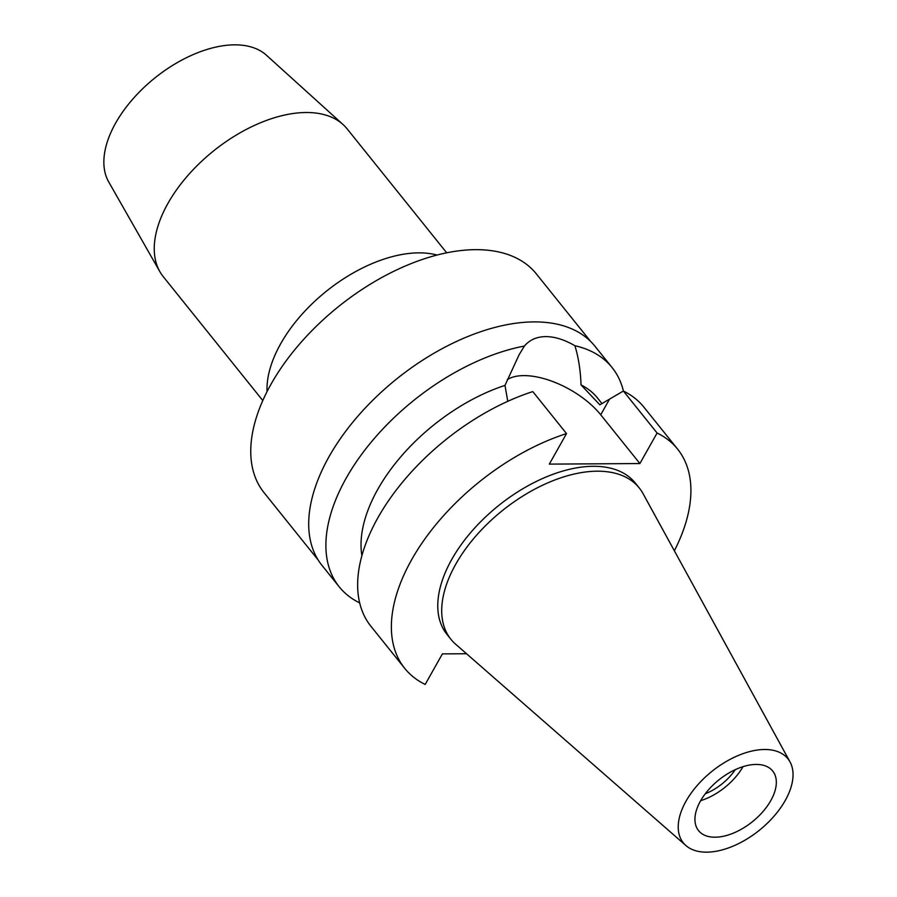 <?xml version="1.0" encoding="UTF-8"?>
<svg xmlns="http://www.w3.org/2000/svg" width="897" height="897" viewBox="0 0 897 897"><rect width="100%" height="100%" fill="white"/><g stroke="black" fill="none" stroke-linecap="round" stroke-linejoin="round"><path stroke-width="1.35" d="M686.026 801.144A67.096 37.809 -38.8 0 1 741.427 754.231A67.096 37.809 -38.8 0 1 790.033 761.945A67.096 37.809 -38.8 0 1 785.223 800.516A67.096 37.809 -38.8 0 1 685.936 845.568A67.096 37.809 -38.8 0 1 686.026 801.144M685.936 845.568L455.609 644.181A120.803 68.071 -38.8 0 1 450.899 639.281A120.803 68.071 -38.8 0 1 455.766 564.191A120.803 68.071 -38.8 0 1 550.388 481.756A120.803 68.071 -38.8 0 1 639.258 487.968A120.803 68.071 -38.8 0 1 643.037 493.619L790.033 761.945M770.792 800.606A47.563 26.798 141.2 0 0 772.709 771.039A47.563 26.798 141.2 0 0 737.715 768.594A47.563 26.798 141.2 0 0 700.467 801.043A47.563 26.798 141.2 0 0 698.55 830.611A47.563 26.798 141.2 0 0 733.533 833.055A47.563 26.798 141.2 0 0 770.792 800.606M743.019 766.666A47.563 26.798 -38.8 0 1 700.669 800.685M705.289 793.755A39.569 22.302 141.2 0 0 735.26 769.671M446.706 252.819L347.139 128.876A117.956 66.468 141.2 0 0 343.024 124.515L266.387 55.188A101.552 57.229 141.2 0 0 191.319 55.412A101.552 57.229 141.2 0 0 115.679 123.012A101.552 57.229 141.2 0 0 108.683 181.878L159.857 271.656A117.956 66.468 141.2 0 0 163.232 276.612L262.787 400.555M343.024 124.515A117.956 66.468 141.2 0 0 255.836 124.784A117.956 66.468 141.2 0 0 167.986 203.294A117.956 66.468 141.2 0 0 159.857 271.656M267.048 391.608A117.956 66.468 -38.8 0 1 280.739 343.652A117.956 66.468 -38.8 0 1 437.052 255.051M590.551 341.365L536.35 273.899A174.646 98.412 141.2 0 0 407.877 264.929A174.646 98.412 141.2 0 0 271.085 384.084A174.646 98.412 141.2 0 0 264.043 492.644L318.244 560.109M466.541 653.745L442.389 653.891L425.189 684.433A175.027 98.625 -38.8 0 1 404.693 668.332A175.027 98.625 -38.8 0 1 411.745 559.537A175.027 98.625 -38.8 0 1 566.523 433.587L549.323 464.119L639.897 463.547L657.097 433.016A175.027 98.625 -38.8 0 1 677.594 449.105L643.867 407.126A175.027 98.625 141.2 0 0 623.37 391.025L599.846 404.805L581.021 384.914C580.527 370.394 578.487 357.331 574.899 345.726A175.027 98.625 -38.8 0 1 612.113 367.591L594.913 346.186A175.027 98.625 141.2 0 0 466.16 337.205A175.027 98.625 141.2 0 0 329.076 456.618A175.027 98.625 141.2 0 0 322.012 565.413L339.212 586.817A175.027 98.625 -38.8 0 1 346.264 478.023A175.027 98.625 -38.8 0 1 524.409 346.051L519.139 354.696L504.977 385.396L507.78 401.318M612.113 367.591A175.027 98.625 -38.8 0 1 623.404 391.036M574.899 345.726C564.448 339.66 554.716 336.622 545.724 336.61C536.675 336.734 529.566 339.885 524.409 346.051M507.265 379.633A61.254 29.309 -150.6 0 1 523.747 375.619A61.254 29.309 -150.6 0 1 600.721 414.784L639.897 463.547M601.988 403.605L597.469 397.976A144.585 81.481 141.2 0 0 581.021 384.914M359.675 602.896A175.027 98.625 -38.8 0 1 339.212 586.817M504.977 385.396A144.585 81.481 141.2 0 0 377.861 489.201A144.585 81.481 141.2 0 0 361.883 555.669M566.523 433.587L532.796 391.597A175.027 98.625 141.2 0 0 378.018 517.547A175.027 98.625 141.2 0 0 370.966 626.341L404.693 668.332M677.594 449.105A175.027 98.625 -38.8 0 1 674.353 550.803M639.258 487.968L635.323 483.068A120.803 68.071 141.2 0 0 546.452 476.856A120.803 68.071 141.2 0 0 451.83 559.291A120.803 68.071 141.2 0 0 446.964 634.381L450.899 639.281M657.097 433.016L623.37 391.025M609.478 399.255L600.721 414.784"/></g></svg>
